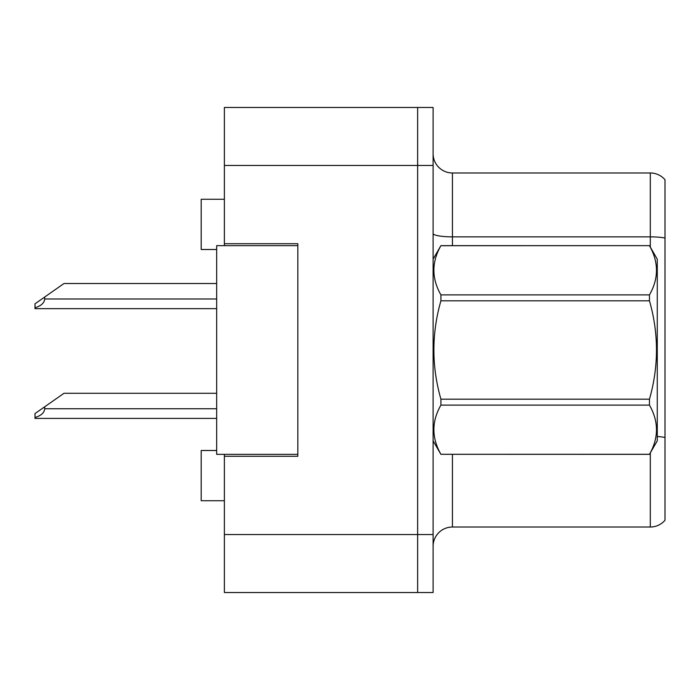 <?xml version="1.0" encoding="UTF-8"?>
<svg xmlns="http://www.w3.org/2000/svg" width="700" height="700" viewBox="0 0 700 700"><rect width="100%" height="100%" fill="white"/><g stroke="black" fill="none" stroke-linecap="round" stroke-linejoin="round"><path stroke-width="1.05" d="M224.385 454.352L224.385 592.532L417.637 592.532L417.637 107.468L224.385 107.468L224.385 245.648M224.385 243.714L297.824 243.714L297.824 456.286L224.385 456.286M224.385 107.468L433.099 107.468L433.099 592.532L417.637 592.532M216.659 450.494L201.197 450.494L201.197 500.736L224.385 500.736M216.659 249.506L201.197 249.506L201.197 199.264L224.385 199.264M433.099 546.341A19.329 19.329 0 0 1 452.427 527.021L650.309 527.021L650.309 452.883M665 179.751A19.329 19.329 0 0 0 650.309 172.979A19.329 19.329 0 0 1 665 179.751L665 520.249A19.329 19.329 0 0 1 650.309 527.021M665 238.035L665 239.54L665 238.035A19.329 3.36 180 0 0 650.309 236.862L650.309 172.979L452.427 172.979A19.329 19.329 0 0 1 433.099 153.659A19.329 19.329 0 0 0 452.427 172.979L452.427 245.648M297.824 454.352L216.659 454.352L216.659 245.648L297.824 245.648M433.099 259.175L440.912 245.648L649.46 245.648L657.274 259.175L657.274 440.825L649.46 454.3C658.814 437.973 658.814 421.575 649.46 405.108L440.912 405.108C431.55 421.444 431.55 437.832 440.912 454.3L649.46 454.352M649.46 245.648L440.912 245.7C431.55 262.027 431.55 278.425 440.912 294.892L440.912 300.808C431.55 333.524 431.55 366.31 440.912 399.192L440.912 405.108M440.912 294.892L649.46 294.892C658.814 278.556 658.814 262.168 649.46 245.7M649.46 294.892L649.46 300.808L440.912 300.808M440.912 399.192L649.46 399.192C658.822 366.31 658.822 333.524 649.46 300.808M649.46 399.192L649.46 405.108M433.099 440.825L440.912 454.352M657.274 377.248L657.274 348.828M440.912 454.3L649.46 454.3M216.659 393.286L63.989 393.286L44.66 406.822L44.66 408.748C44.354 412.738 41.134 415.66 35 417.506L35 418.408L216.659 418.408M44.66 406.822L35 413.586L35 417.506M216.659 283.517L63.989 283.517L44.66 297.054L44.66 298.979C44.354 302.969 41.134 305.891 35 307.738L35 308.648L216.659 308.648M44.66 297.054L35 303.817L35 307.738M224.385 534.555L433.099 534.555M224.385 165.445L433.099 165.445M452.427 454.352L452.427 527.021M650.309 247.118L650.309 236.862L452.427 236.862A19.329 3.36 0 0 1 433.099 233.502M665 437.474A19.329 3.36 180 0 0 657.274 436.52M44.66 408.748L216.659 408.748M44.66 298.979L216.659 298.979"/></g></svg>
